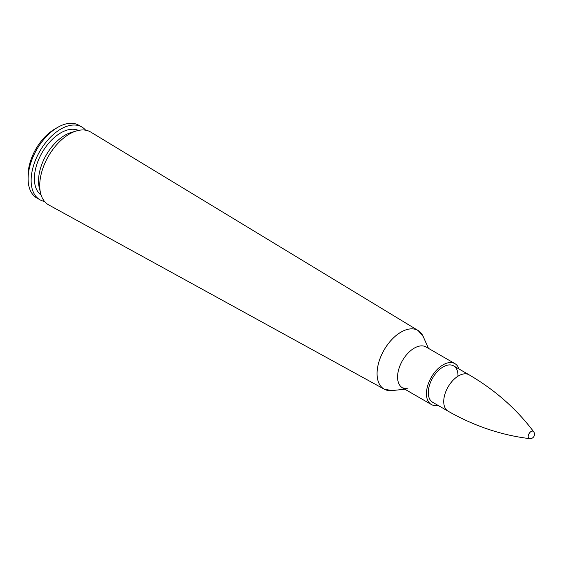 <?xml version="1.0" encoding="UTF-8"?>
<svg xmlns="http://www.w3.org/2000/svg" width="562" height="562" viewBox="0 0 562 562"><rect width="100%" height="100%" fill="white"/><g stroke="black" fill="none" stroke-linecap="round" stroke-linejoin="round"><path stroke-width="0.84" d="M85.628 130.187A41.988 24.243 120 0 0 81.82 126.984A41.988 24.243 120 0 0 39.832 151.227A41.988 24.243 120 0 0 39.832 199.714A41.988 24.243 120 0 0 44.503 201.414M78.42 130.426A37.373 21.581 120 0 0 42.136 152.562A37.373 21.581 120 0 0 41.11 195.056M420.833 332.795A33.861 19.551 120 0 0 418.163 330.554L90.749 132.07A42.052 24.278 120 0 0 76.509 130.911L71.219 132.477A37.373 21.581 120 0 0 39.284 187.785L40.576 193.152A42.052 24.278 120 0 0 48.697 204.905L384.296 389.206A33.861 19.551 120 0 0 387.569 390.4M76.509 130.911A42.052 24.278 120 0 0 40.576 193.152M458.999 368.995A23.597 13.621 120 0 0 454.918 363.635A23.597 13.621 120 0 0 431.328 377.257A23.597 13.621 120 0 0 431.328 404.499A23.597 13.621 120 0 0 438.009 405.357M457.967 375.493A20.998 12.118 120 0 0 453.618 365.883A20.998 12.118 120 0 0 432.628 378.008A20.998 12.118 120 0 0 432.628 402.252L448.076 411.173A20.998 12.118 -60 0 1 445.589 408.792A20.998 12.118 -60 0 1 449.642 384.457A20.998 12.118 -60 0 1 469.073 374.805C494.946 389.923 516.457 408.876 533.619 431.672A4.138 2.389 -60 0 1 533.626 431.679A4.138 2.389 -60 0 0 529.643 432.789A4.138 2.389 -60 0 0 528.554 437.988A4.138 2.389 -60 0 0 529.601 438.634A4.138 2.389 -60 0 1 529.601 438.634A4.377 4.377 0 0 0 533.626 431.679M81.82 126.984L78.785 125.235A41.988 24.243 120 0 0 57.788 127.314L54.76 129.063A37.696 21.763 120 0 0 28.1 175.239L28.1 178.737A41.988 24.243 120 0 0 36.797 197.957L39.832 199.714M57.788 127.314A41.988 24.243 120 0 0 28.1 178.737M418.163 330.554A33.861 19.551 120 0 0 384.085 349.986A33.861 19.551 120 0 0 384.296 389.206L391.988 390.583A33.861 19.551 120 0 1 384.092 349.986A33.861 19.551 120 0 1 423.2 336.526L418.163 330.554M426.193 347.049A23.597 13.621 120 0 0 402.462 360.593A23.597 13.621 120 0 0 402.596 387.913M454.918 363.635L426.059 346.972A23.597 13.621 120 0 0 402.462 360.593A23.597 13.621 120 0 0 402.462 387.836L431.328 404.499M428.441 348.342L423.2 336.526M404.844 389.213L391.988 390.583M407.963 388.876L402.462 387.836M448.076 411.173C474.103 426.017 501.276 435.171 529.601 438.634M469.073 374.805L453.618 365.883"/></g></svg>
